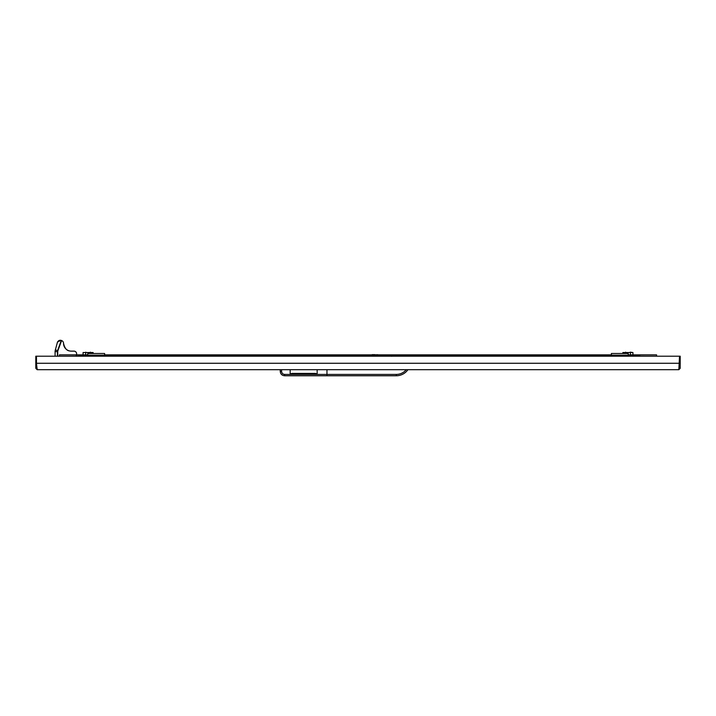 <?xml version="1.0" encoding="UTF-8"?>
<svg xmlns="http://www.w3.org/2000/svg" width="716" height="716" viewBox="0 0 716 716"><rect width="100%" height="100%" fill="white"/><g stroke="black" fill="none" stroke-linecap="round" stroke-linejoin="round"><path stroke-width="1.07" d="M83.065 352.549L93.116 352.549L83.065 352.549L83.065 354.85M85.813 352.147L85.58 354.85M90.377 352.147L90.61 353.498M93.116 352.549L93.116 353.498M76.451 354.85A2.703 2.703 0 0 0 73.945 351.135L71.296 351.135A7.76 7.76 0 0 1 63.536 343.376C64.682 348.074 66.651 350.589 69.434 350.912C66.651 350.589 64.682 348.083 63.536 343.376L63.509 342.991M76.621 354.169L76.621 354.85M63.536 343.376A3.034 3.034 0 0 0 61.603 340.548L57.871 350.804A2.363 2.363 0 0 0 57.727 351.61L57.727 356.201L57.727 351.61L55.096 351.61L55.096 351.135L55.374 349.891L57.557 350.688L61.281 340.44L60.233 340.234M55.374 349.891L57.459 342.132L60.887 340.297M59.616 340.306L58.614 340.726M57.871 341.416L57.459 342.132M57.396 356.201L57.396 351.61A2.703 2.703 0 0 1 57.557 350.688L57.871 350.804M55.096 356.201L55.096 351.61M407.261 369.689L678.84 369.689L326.961 369.689L326.961 375.766L326.961 374.414L396.306 374.414A12.816 12.816 0 0 0 406.24 369.689L407.932 369.689A14.168 14.168 0 0 1 396.306 375.766L284.628 375.766C281.988 375.488 280.52 374.02 280.242 371.38L280.242 369.689L290.177 369.689L290.177 374.074L291.913 373.403L315.434 373.403L317.161 374.074L317.161 369.689L326.961 369.689L326.961 374.414L284.628 374.414L284.628 375.766C281.97 375.506 280.502 374.047 280.242 371.38L281.594 371.38C281.791 373.215 282.802 374.226 284.628 374.414M317.161 369.689L290.177 369.689M630.42 354.85L630.42 352.549L632.935 352.549L632.935 354.85M622.884 352.549L630.42 352.549L622.884 352.549L622.884 353.498M625.623 352.147L625.39 353.498M630.187 352.147L632.935 352.549M344.235 356.201L345.515 356.129L345.515 355.118L367.281 355.118L367.281 356.129L367.782 356.129M296.397 356.201L344.19 356.201M296.397 356.129L104.626 356.129M70.982 356.201L87.755 356.129M367.782 356.201L367.782 355.118L367.281 355.118L367.281 356.129L345.515 356.201M367.782 355.118L401.524 355.118L401.524 356.201M366.431 356.129L366.431 355.118M364.408 356.129L364.408 355.118M59.419 356.201L59.419 354.85L76.29 354.85L76.29 356.129L87.755 355.727M372.168 355.118L372.168 354.644L374.907 354.644L374.907 355.118M372.168 354.948L374.907 354.769M377.234 354.644L378.916 354.948L377.234 354.644M376.186 355.324L376.186 354.644M87.755 353.498L104.626 353.498L104.626 355.181L87.755 355.181L87.755 353.498M104.626 356.201L104.626 355.181M87.755 356.201L87.755 355.181M679.52 363.352L680.2 363.352L680.2 368.337L678.84 369.689L679.529 356.201L35.8 356.201L35.8 368.337L37.151 368.337M680.2 363.352L680.2 356.201L679.529 356.201M280.242 369.689L37.16 369.689L280.242 369.689L280.242 371.38M679.529 363.28L36.471 363.28L36.471 356.201M36.471 363.28L37.16 369.689L35.8 368.337M342.821 369.689L338.095 369.689M377.905 369.689L373.179 369.689M35.8 363.352L36.48 363.352M678.849 368.337L680.2 368.337M628.245 355.727L639.71 355.727L639.71 354.85L628.245 354.85M656.581 356.201L656.581 354.85L639.71 354.85M401.524 356.129L430.128 356.201M645.053 356.201L628.245 356.129M611.375 356.129L430.128 356.129M611.375 354.85L378.916 354.85M376.186 354.85L374.907 354.85M372.168 354.85L104.626 354.85M87.755 354.85L76.29 354.85M611.375 353.498L628.245 353.498L628.245 355.181L611.375 355.181L611.375 353.498M628.245 356.201L628.245 355.181M611.375 356.201L611.375 355.181M57.396 351.61A2.703 2.703 0 0 1 57.557 350.688M407.932 369.689A14.168 14.168 0 0 1 396.306 375.766L396.306 374.414M317.161 374.074L290.177 374.074M281.594 369.689L281.594 371.38M366.601 356.129L366.601 355.118M611.375 355.727L401.524 355.727M345.515 355.727L104.626 355.727M391.616 356.317L393.854 355.118"/></g></svg>

